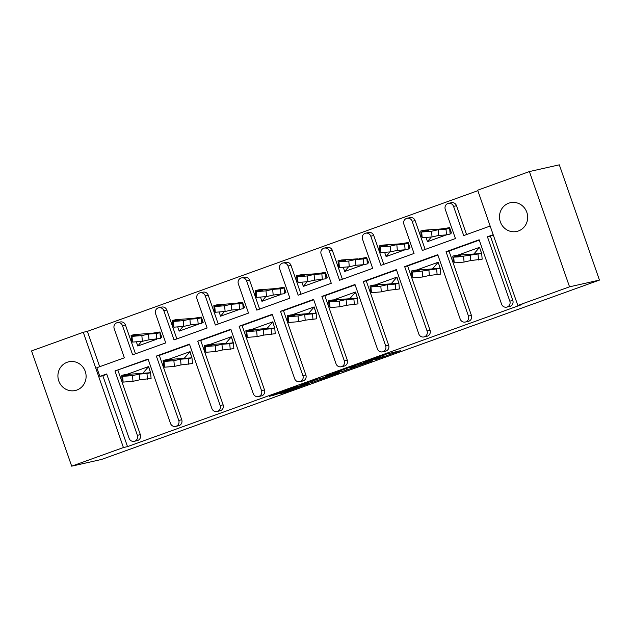 <?xml version="1.0" encoding="UTF-8"?>
<svg xmlns="http://www.w3.org/2000/svg" width="631" height="631" viewBox="0 0 631 631"><rect width="100%" height="100%" fill="white"/><g stroke="black" fill="none" stroke-linecap="round" stroke-linejoin="round"><path stroke-width="0.95" d="M375.76 359.607L400.701 350.623L386.251 354.133L363.637 362.328L376.944 357.887L369.734 360.964L382.97 356.531L375.76 359.607M76.848 390.045A14.718 14.063 -102.7 0 0 85.516 372.219A14.718 14.063 -102.7 0 0 68.779 361.8A14.718 14.063 -102.7 0 0 67.178 362.265A14.718 14.063 -102.7 0 0 58.502 380.091A14.718 14.063 -102.7 0 0 75.247 390.518A14.718 14.063 -102.7 0 0 76.848 390.045M518.422 230.97A14.718 14.063 -102.7 0 0 527.09 213.144A14.718 14.063 -102.7 0 0 510.353 202.725A14.718 14.063 -102.7 0 0 508.744 203.19A14.718 14.063 -102.7 0 0 500.075 221.016A14.718 14.063 -102.7 0 0 516.821 231.443A14.718 14.063 -102.7 0 0 518.422 230.97M279.178 393.847L283.745 392.813L309.198 383.585L294.756 387.095L269.405 396.315L276.031 394.549L296.578 386.795L304.528 385.036L279.178 393.847M106.813 374.309L102.829 375.745L127.509 446.614L521.908 304.536L517.814 305.451L477.675 190.199L529.409 171.561L569.541 286.821L517.814 305.451M127.509 446.614L123.416 447.537L71.689 466.167L31.55 350.915L83.284 332.277L123.416 447.537M529.409 171.561L559.311 164.833L599.45 280.085L101.591 459.439L71.689 466.167M599.45 280.085L569.541 286.821M344.234 370.933L372.361 360.829L357.919 364.339L332.466 373.576L344.234 370.933L343.721 369.458M339.297 372.803L312.653 382.315L300.884 384.949L315.303 379.783L322.717 377.843L330.999 374.79L325.904 375.918L328.822 374.885L339.21 372.55M490.153 226.04L463.714 235.568L453.547 206.376A4.598 4.393 -102.7 0 0 447.892 203.521A4.598 4.393 -102.7 0 0 445.265 209.358L455.432 238.55L422.328 250.475L412.161 221.284A4.598 4.393 -102.7 0 0 406.506 218.429A4.598 4.393 -102.7 0 0 403.879 224.265L414.046 253.457L380.943 265.383L370.776 236.191A4.598 4.393 -102.7 0 0 365.128 233.344A4.598 4.393 -102.7 0 0 362.502 239.173L372.669 268.364L339.557 280.29L329.39 251.099A4.598 4.393 -102.7 0 0 323.742 248.251A4.598 4.393 -102.7 0 0 321.116 254.08L331.283 283.272L298.171 295.198L288.004 266.006A4.598 4.393 -102.7 0 0 282.357 263.159A4.598 4.393 -102.7 0 0 279.73 268.987L289.897 298.179L256.785 310.113L246.618 280.913A4.598 4.393 -102.7 0 0 240.971 278.066A4.598 4.393 -102.7 0 0 238.344 283.895L248.511 313.094L215.4 325.02L205.241 295.821A4.598 4.393 -102.7 0 0 199.585 292.973A4.598 4.393 -102.7 0 0 196.959 298.81L207.126 328.002L174.022 339.928L163.855 310.736A4.598 4.393 -102.7 0 0 158.2 307.881A4.598 4.393 -102.7 0 0 155.573 313.717L165.74 342.909L132.636 354.835L122.469 325.643A4.598 4.393 -102.7 0 0 116.822 322.788A4.598 4.393 -102.7 0 0 114.195 328.625L124.354 357.816L96.835 367.731L99.864 376.415L106.686 373.954L129.103 438.308A4.598 4.393 -102.7 0 0 134.75 441.156A4.598 4.393 -102.7 0 0 137.377 435.327L114.968 370.973L148.198 359.402M132.392 341.008L131.571 341.063L131.082 335.345L138.875 334.785L131.997 336.362L141.865 335.589L142.346 341.308L149.019 339.809L160.44 338.429L159.903 331.977L161.788 337.404L160.377 337.656M156.646 339.257L137.795 346.025L136.383 341.963M173.77 326.101L172.957 326.156L172.468 320.438L180.261 319.87L173.375 321.455L183.25 320.674L183.731 326.401L190.404 324.902L201.825 323.522L201.281 317.07L203.174 322.496L201.778 323.001M198.031 324.35L179.18 331.117L177.768 327.055M242.706 302.888L244.56 307.589L243.164 308.094M239.417 309.442L220.566 316.202L219.154 312.148M256.541 296.286L255.729 296.341L255.239 290.615L263.032 290.055L256.147 291.64L266.014 290.859L266.503 296.586L273.168 295.079L284.589 293.707L284.053 287.255L285.946 292.681L284.549 293.178M280.795 294.535L261.952 301.295L260.532 297.24M297.927 281.371L297.106 281.434L296.625 275.708L304.41 275.148L297.532 276.725L307.4 275.952L307.889 281.678L314.553 280.172L325.975 278.792L325.438 272.347L327.331 277.774L325.935 278.271M322.181 279.628L303.337 286.387L301.918 282.325M366.863 258.166L368.709 262.859L367.313 263.364M363.566 264.712L344.715 271.48L343.303 267.418M408.699 248.456L410.095 247.951L408.21 242.525L408.249 243.258L400.472 243.818L408.012 242.572M404.952 249.805L386.101 256.572L384.689 252.51M450.084 233.549L451.48 233.044L449.595 227.617L449.635 228.343L441.85 228.911L449.39 227.665M446.338 234.898L427.487 241.665L426.075 237.603M117.319 322.646L120.292 321.976A4.598 4.393 77.3 0 1 125.443 324.973L122.469 325.643M135.484 353.81L125.443 324.973M158.704 307.739L161.678 307.068A4.598 4.393 77.3 0 1 166.821 310.066L163.855 310.736M176.869 338.902L166.821 310.066M200.09 292.831L203.056 292.161A4.598 4.393 77.3 0 1 208.206 295.158L205.241 295.821M218.247 323.995L208.206 295.158M241.476 277.916L244.442 277.254A4.598 4.393 77.3 0 1 249.592 280.251L246.618 280.913M259.633 309.087L249.592 280.251M282.862 263.009L285.827 262.346A4.598 4.393 77.3 0 1 290.978 265.335L288.004 266.006M301.019 294.172L290.978 265.335M324.239 248.101L327.213 247.431A4.598 4.393 77.3 0 1 332.363 250.428L329.39 251.099M342.404 279.265L332.363 250.428M365.625 233.194L368.599 232.523A4.598 4.393 77.3 0 1 373.749 235.521L370.776 236.191M383.79 264.357L373.749 235.521M407.011 218.287L409.984 217.616A4.598 4.393 77.3 0 1 415.127 220.613L412.161 221.284M425.176 249.45L415.127 220.613M448.396 203.379L451.37 202.709A4.598 4.393 77.3 0 1 456.513 205.706L453.547 206.376M466.561 234.543L456.513 205.706M477.848 190.688L87.378 331.354L99.682 366.706M493.182 234.724L487.424 236.791L509.84 301.153A4.598 4.393 -102.7 0 1 506.709 307.131A4.598 4.393 -102.7 0 1 501.558 304.134L479.15 239.78L446.038 251.706L468.454 316.06A4.598 4.393 -102.7 0 1 465.323 322.039A4.598 4.393 -102.7 0 1 460.173 319.041L437.764 254.687L404.66 266.613L427.069 330.967A4.598 4.393 -102.7 0 1 423.937 336.946A4.598 4.393 -102.7 0 1 418.795 333.949L396.378 269.595L363.275 281.521L385.683 345.875A4.598 4.393 -102.7 0 1 382.56 351.853A4.598 4.393 -102.7 0 1 377.409 348.856L354.993 284.502L321.889 296.428L344.297 360.782A4.598 4.393 -102.7 0 1 341.174 366.761A4.598 4.393 -102.7 0 1 336.023 363.764L313.615 299.409L280.503 311.335L302.912 375.69A4.598 4.393 -102.7 0 1 299.788 381.668A4.598 4.393 -102.7 0 1 294.638 378.671L272.229 314.317L239.117 326.243L261.534 390.605A4.598 4.393 -102.7 0 1 258.402 396.583A4.598 4.393 -102.7 0 1 253.252 393.586L230.843 329.224L197.732 341.158L220.148 405.512A4.598 4.393 -102.7 0 1 217.017 411.491A4.598 4.393 -102.7 0 1 211.866 408.494L189.458 344.14L156.354 356.065L178.762 420.42A4.598 4.393 -102.7 0 1 175.631 426.398A4.598 4.393 -102.7 0 1 170.48 423.401L148.072 359.047L114.968 370.973M102.829 375.745L99.864 376.415M481.382 252.81L479.536 247.344L481.421 252.771L480.656 253.52M439.996 267.718L438.151 262.251L440.036 267.678L439.271 268.427M370.949 286.924L380.816 286.151L381.305 291.869L371.43 292.65L370.949 286.924L377.827 285.338L370.042 285.906L373.67 285.086L391.117 283.832L396.962 277.112L398.611 282.625M329.563 301.831L339.431 301.058L339.92 306.776L330.045 307.557L329.563 301.831L336.441 300.253L328.656 300.813L332.285 299.993L349.732 298.739L355.576 292.019L357.225 297.532M288.178 316.738L298.045 315.965L298.534 321.692L288.667 322.465L288.178 316.738L295.056 315.161L287.271 315.721L290.899 314.901L308.346 313.646L314.191 306.934L315.839 312.44M246.792 331.646L256.659 330.873L257.148 336.599L247.281 337.372L246.792 331.646L253.678 330.068L245.885 330.628L249.513 329.816L266.96 328.554L272.813 321.842L274.461 327.355M205.406 346.561L215.274 345.78L215.763 351.506L205.895 352.279L205.406 346.561L212.292 344.976L204.499 345.536L208.135 344.723L225.575 343.461L231.427 336.749L233.076 342.262M164.021 361.468L173.896 360.687L174.377 366.414L164.51 367.187L164.021 361.468L170.906 359.883L163.113 360.443L166.75 359.631L184.189 358.369L190.041 351.656L191.69 357.17M122.643 376.376L132.51 375.595L132.991 381.321L123.124 382.102L122.643 376.376L129.521 374.79L121.728 375.358L125.364 374.538L142.811 373.276L148.656 366.564L150.304 372.077M137.377 435.327L140.35 434.656L117.934 370.302M140.35 434.656A4.598 4.393 77.3 0 1 137.219 440.635L134.245 441.306M493.3 235.079L490.397 236.128L512.806 300.482A4.598 4.393 77.3 0 1 509.682 306.461L506.709 307.131M479.276 240.135L449.012 251.035L471.42 315.39A4.598 4.393 77.3 0 1 468.297 321.368L465.323 322.039M437.89 255.042L407.626 265.943L430.042 330.297A4.598 4.393 77.3 0 1 426.911 336.276L423.937 336.946M396.505 269.95L366.24 280.85L388.657 345.204A4.598 4.393 77.3 0 1 385.525 351.183L382.56 351.853M355.119 284.857L324.862 295.758L347.271 360.12A4.598 4.393 77.3 0 1 344.14 366.09L341.174 366.761M313.733 299.764L283.477 310.665L305.885 375.027A4.598 4.393 77.3 0 1 302.754 381.006L299.788 381.668M272.347 314.672L242.091 325.58L264.499 389.934A4.598 4.393 77.3 0 1 261.376 395.913L258.402 396.583M230.97 329.587L200.705 340.488L223.114 404.842A4.598 4.393 77.3 0 1 219.99 410.82L217.017 411.491M189.584 344.494L159.32 355.395L181.736 419.749A4.598 4.393 77.3 0 1 178.605 425.728L175.631 426.398M156.354 356.065L159.32 355.395M197.732 341.158L200.705 340.488M239.117 326.243L242.091 325.58M280.503 311.335L283.477 310.665M321.889 296.428L324.862 295.758M363.275 281.521L366.24 280.85M404.66 266.613L407.626 265.943M446.038 251.706L449.012 251.035M487.424 236.791L490.397 236.128M87.378 331.354L83.284 332.277M367.739 362.431L358.471 364.332L348.896 367.912L356.223 366.303L367.739 362.431M324.941 377.614L336.078 373.67L330.423 375.185L322.141 378.229L324.941 377.614M454.107 261.755L453.295 261.81L452.806 256.083L460.598 255.523L453.713 257.109L458.035 256.951L481.674 253.449L473.881 254.009L479.536 247.344L457.798 255.169M463.588 256.328L464.069 262.054L458.516 262.677L454.202 262.827L453.713 257.109M452.806 256.083L456.442 255.271L473.881 254.009M464.069 262.054L470.742 260.556L482.163 259.175L481.674 253.449M478.527 259.988L478.046 254.269M470.742 260.556L470.253 254.829M431.557 231.23L432.038 236.948L422.171 237.729L421.682 232.003L431.557 231.23L438.222 229.723L438.711 235.45L446.496 234.89L446.014 229.163L438.222 229.723M422.084 236.649L421.263 236.704L420.774 230.985L428.567 230.418L421.682 232.003M451.48 233.044L450.084 233.525M449.651 228.39L451.283 233.091L450.061 233.296M446.243 234.906L427.487 241.665L431.241 237.082M420.774 230.985L424.411 230.165L441.85 228.911M446.496 234.89L450.132 234.069L449.643 228.343L446.014 229.163M432.038 236.948L438.711 235.45M412.729 276.662L411.909 276.717L411.42 270.999L419.213 270.431L412.335 272.016L416.649 271.858L440.288 268.356L432.503 268.916L438.151 262.251L416.413 270.076M422.202 271.235L422.683 276.962L417.13 277.585L412.816 277.743L412.335 272.016M411.42 270.999L415.056 270.178L432.503 268.916M422.683 276.962L429.356 275.463L440.777 274.083L440.288 268.356M437.141 274.895L436.66 269.177M429.356 275.463L428.867 269.737M370.042 285.906L370.523 291.625L371.344 291.569M398.855 282.538L397.893 283.343M375.027 284.991L396.765 277.159L398.658 282.585M381.305 291.869L387.97 290.37L399.391 288.99L398.902 283.264L391.117 283.832M395.763 289.81L395.274 284.084L398.902 283.264M380.816 286.151L387.481 284.644L395.274 284.084M387.97 290.37L387.481 284.644M328.656 300.813L329.137 306.54L329.958 306.477M357.469 297.446L356.507 298.25M333.641 299.899L355.379 292.066L357.272 297.493M339.92 306.776L346.585 305.278L358.006 303.897L357.517 298.171L349.732 298.739M354.377 304.718L353.888 298.991L357.517 298.171M339.431 301.058L346.096 299.551L353.888 298.991M346.585 305.278L346.096 299.551M287.271 315.721L287.76 321.447L288.572 321.384M316.084 312.353L315.121 313.157M292.256 314.806L313.993 306.974L315.886 312.4M298.534 321.692L305.199 320.185L316.62 318.805L316.139 313.086L308.346 313.646M312.992 319.625L312.503 313.899L316.139 313.086M298.045 315.965L304.718 314.467L312.503 313.899M305.199 320.185L304.718 314.467M245.885 330.628L246.374 336.355L247.186 336.291M274.698 327.268L273.736 328.065M250.878 329.713L272.608 321.881L274.501 327.308M257.148 336.599L263.813 335.093L275.234 333.712L274.753 327.994L266.96 328.554M271.606 334.533L271.117 328.806L274.753 327.994M256.659 330.873L263.332 329.374L271.117 328.806M263.813 335.093L263.332 329.374M204.499 345.536L204.988 351.262L205.801 351.207M233.312 342.176L232.35 342.972M209.492 344.621L231.23 336.788L233.115 342.215M215.763 351.506L222.435 350L233.856 348.627L233.367 342.901L225.575 343.461M230.22 349.44L229.739 343.721L233.367 342.901M215.274 345.78L221.946 344.281L229.739 343.721M222.435 350L221.946 344.281M163.113 360.443L163.603 366.169L164.415 366.114M191.927 357.083L190.964 357.88M168.106 359.528L189.844 351.704L191.729 357.13M174.377 366.414L181.05 364.915L192.471 363.535L191.982 357.809L184.189 358.369M188.835 364.347L188.353 358.629L191.982 357.809M173.896 360.687L180.561 359.189L188.353 358.629M181.05 364.915L180.561 359.189M121.728 375.358L122.217 381.077L123.037 381.021M150.549 371.99L149.586 372.795M126.721 374.443L148.459 366.611L150.352 372.038M132.991 381.321L139.664 379.823L151.085 378.442L150.596 372.716L142.811 373.276M147.449 379.263L146.968 373.536L150.596 372.716M132.51 375.595L139.175 374.096L146.968 373.536M139.664 379.823L139.175 374.096M390.171 246.137L390.66 251.856L380.785 252.637L380.304 246.91L390.171 246.137L396.836 244.631L397.325 250.357L405.118 249.797L404.629 244.071L396.836 244.631M380.698 251.556L379.878 251.619L379.397 245.893L387.182 245.333L380.304 246.91M410.095 247.951L408.699 248.433M408.265 243.298L409.898 247.999L408.683 248.212M404.857 249.813L386.101 256.572L389.855 251.99M379.397 245.893L383.025 245.073L400.472 243.818M405.118 249.797L408.746 248.977L408.257 243.25L404.629 244.071M390.66 251.856L397.325 250.357M348.785 261.045L349.274 266.771L339.399 267.544L338.918 261.818L348.785 261.045L355.45 259.546L355.939 265.265L363.732 264.704L363.243 258.978L355.45 259.546M339.312 266.463L338.492 266.527L338.011 260.8L345.796 260.24L338.918 261.818M368.709 262.859L367.313 263.34M366.879 258.213L368.512 262.906L367.297 263.119M363.472 264.72L344.715 271.48L348.478 266.905M366.627 257.48L360.301 258.521M338.011 260.8L341.639 259.98L358.1 258.797M363.732 264.704L367.36 263.884L366.871 258.166L359.086 258.726M363.243 258.978L366.871 258.166M349.274 266.771L355.939 265.265M307.889 281.678L298.021 282.451L297.532 276.725M314.553 280.172L314.072 274.453L321.857 273.886L325.493 273.073L317.701 273.633L325.241 272.387M322.346 279.612L321.857 273.886M327.331 277.774L325.927 278.247M325.493 273.12L327.126 277.814L325.911 278.026M322.086 279.628L303.337 286.387L307.092 281.812M296.625 275.708L300.253 274.895L317.701 273.633M307.4 275.952L314.072 274.453M266.503 296.586L256.636 297.359L256.147 291.64M273.168 295.079L272.687 289.361L280.472 288.801L284.108 287.981L276.315 288.541L283.855 287.294M280.961 294.519L280.472 288.801M285.946 292.681L284.542 293.155M284.108 288.028L285.748 292.721L284.526 292.934M280.708 294.543L261.952 301.295L265.706 296.72M255.239 290.615L258.868 289.803L276.315 288.541M266.014 290.859L272.687 289.361M224.628 305.767L225.117 311.493L215.25 312.266L214.761 306.548L224.628 305.767L231.301 304.268L231.79 309.995L239.575 309.427L239.094 303.708L231.301 304.268M215.155 311.193L214.343 311.249L213.854 305.522L221.647 304.962L214.761 306.548M244.56 307.589L243.164 308.062M242.722 302.935L244.363 307.636L243.14 307.841M239.323 309.45L220.566 316.202L224.32 311.627M242.47 302.21L236.152 303.251M213.854 305.522L217.49 304.71L233.943 303.519M239.575 309.427L243.211 308.614L242.722 302.888L234.929 303.448M239.094 303.708L242.722 302.888M225.117 311.493L231.79 309.995M183.731 326.401L173.864 327.181L173.375 321.455M190.404 324.902L189.915 319.176L197.708 318.616L201.336 317.795L193.543 318.355L201.084 317.117M198.189 324.342L197.708 318.616M203.174 322.496L201.778 322.969M201.344 317.843L202.977 322.544L201.754 322.749M197.937 324.358L179.18 331.117L182.935 326.535M172.468 320.438L176.104 319.617L193.543 318.355M183.25 320.674L189.915 319.176M142.346 341.308L132.478 342.089L131.997 336.362M149.019 339.809L148.53 334.083L156.322 333.523L159.951 332.703L152.166 333.271L159.698 332.024M156.803 339.249L156.322 333.523M161.788 337.404L159.958 332.75M156.551 339.265L137.795 346.025L141.549 341.442M131.082 335.345L134.719 334.525L152.166 333.271M141.865 335.589L148.53 334.083M509.84 301.153L512.806 300.482M468.454 316.06L471.42 315.39M427.069 330.967L430.042 330.297M385.683 345.875L388.657 345.204M344.297 360.782L347.271 360.12M302.912 375.69L305.885 375.027M261.534 390.605L264.499 389.934M220.148 405.512L223.114 404.842M178.762 420.42L181.736 419.749M383.53 355.119L383.948 356.318M382.599 355.45L382.97 356.531M377.756 357.201L377.914 357.674M346.372 368.504L346.916 370.058M314.806 379.925L315.326 381.44M312.132 380.832L312.653 382.315M275.818 393.918L276.031 394.549M273.16 394.872L273.357 395.424M283.556 392.269L283.745 392.813M280.905 393.223L281.071 393.689M383.822 355.008L384.263 356.278M378.048 357.091L378.237 357.635M440.864 228.982L443.072 228.706M399.486 243.889L401.687 243.613M316.715 273.704L318.923 273.428M275.329 288.612L277.537 288.343M192.558 318.426L194.766 318.158M151.18 333.342L153.38 333.065"/></g></svg>
